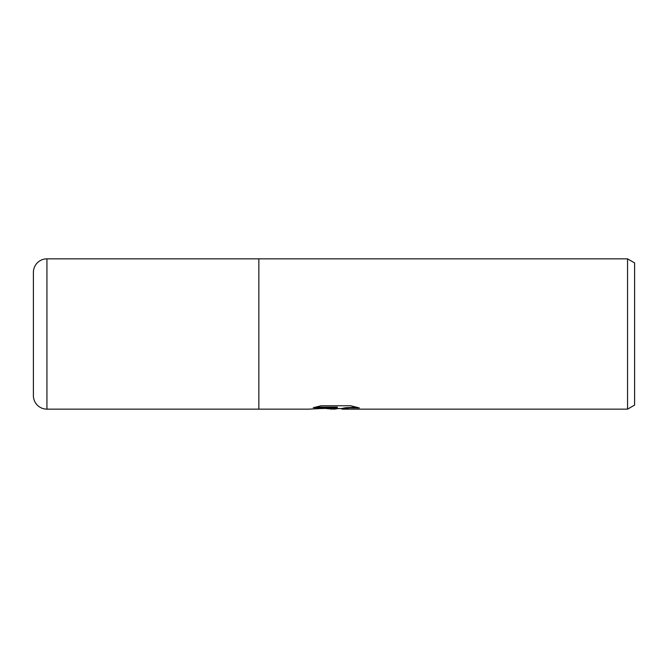 <?xml version="1.0" encoding="UTF-8"?>
<svg xmlns="http://www.w3.org/2000/svg" width="668" height="668" viewBox="0 0 668 668"><rect width="100%" height="100%" fill="white"/><g stroke="black" fill="none" stroke-linecap="round" stroke-linejoin="round"><path stroke-width="1" d="M338.091 408.557L334.276 409.15L326.076 408.557M334.276 409.15L335.436 408.54L330.718 409.15M627.553 409.15L627.553 258.85L634.6 262.916L634.6 405.084L627.553 409.15L342.233 409.15L342.175 408.399L345.473 407.722L356.629 407.171M315.371 407.121L337.282 407.121L337.282 407.722L308.708 409.15L258.85 409.15L258.85 258.85L627.553 258.85M337.282 407.722L313.259 407.722L321.083 405.752L350.725 405.752L359.326 407.956L349.356 407.889L341.949 409.108M322.385 408.557L335.436 407.939L335.436 408.54M46.927 258.85A13.527 13.527 0 0 0 33.4 272.377L33.4 395.623A13.527 13.527 0 0 0 46.927 409.15L46.927 258.85L258.85 258.85L258.85 409.15L46.927 409.15M335.378 408.557L341.949 408.557"/></g></svg>
